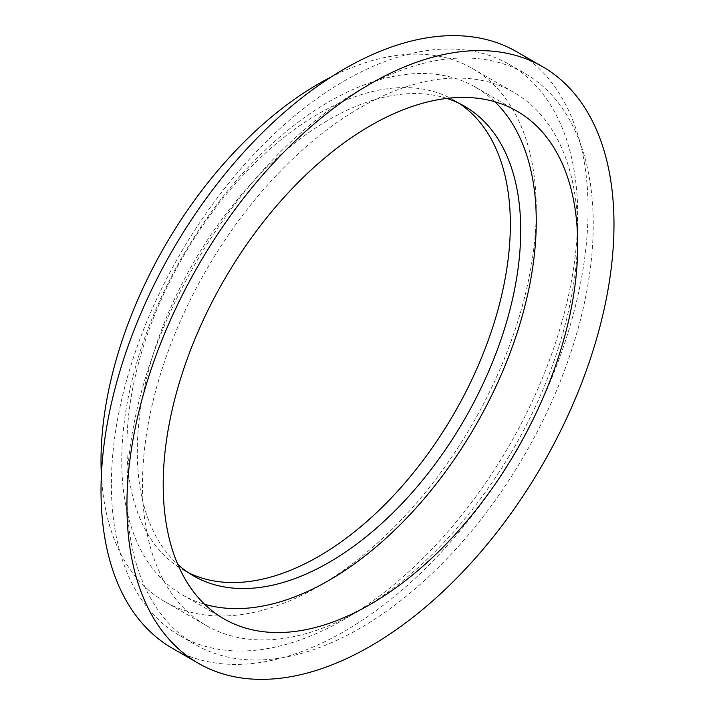 <?xml version="1.0" encoding="UTF-8"?>
<svg xmlns="http://www.w3.org/2000/svg" width="715" height="715" viewBox="0 0 715 715"><rect width="100%" height="100%" fill="white"/><g stroke="black" fill="none" stroke-linecap="round" stroke-linejoin="round"><path stroke-width="0.54" stroke-dasharray="3.58 2.68" d="M494.807 101.727A293.105 169.223 120 0 0 475.555 87.212A293.105 169.223 120 0 0 249.687 165.737A293.105 169.223 120 0 0 121.747 460.701A293.105 169.223 120 0 0 182.45 594.88A293.105 169.223 120 0 0 204.651 604.291M446.857 98.402A271.119 156.531 120 0 0 244.861 190.717A271.119 156.531 120 0 0 137.289 451.728A271.119 156.531 120 0 0 177.794 564.43M459.28 103.434A271.119 156.531 120 0 0 454.195 100.27A271.119 156.531 120 0 0 245.272 172.905A271.119 156.531 120 0 0 126.93 445.749A271.119 156.531 120 0 0 183.085 569.864A271.119 156.531 120 0 0 188.358 572.679M101.387 475.028A307.754 177.686 120 0 0 164.763 601.592A307.754 177.686 120 0 0 401.919 519.135A307.754 177.686 120 0 0 536.259 209.424A307.754 177.686 120 0 0 472.517 68.542A307.754 177.686 120 0 0 331.224 76.934M577.711 233.358A307.754 177.686 120 0 0 513.969 92.467A307.754 177.686 120 0 0 276.812 174.925A307.754 177.686 120 0 0 142.473 484.636A307.754 177.686 120 0 0 206.215 625.518A307.754 177.686 120 0 0 443.372 543.069A307.754 177.686 120 0 0 577.711 233.358M126.93 493.609A329.74 190.378 120 0 0 195.222 644.555A329.74 190.378 120 0 0 449.315 556.216A329.74 190.378 120 0 0 593.253 224.385A329.74 190.378 120 0 0 524.962 73.43A329.74 190.378 120 0 0 270.86 161.769A329.74 190.378 120 0 0 126.93 493.609M111.388 484.636A329.74 190.378 120 0 0 179.679 635.581A329.74 190.378 120 0 0 433.773 547.243A329.74 190.378 120 0 0 577.711 215.412A329.74 190.378 120 0 0 509.411 64.457A329.74 190.378 120 0 0 255.318 152.796A329.74 190.378 120 0 0 111.388 484.636M172.351 648.273A344.398 198.833 120 0 0 437.741 556.011A344.398 198.833 120 0 0 588.07 209.424A344.398 198.833 120 0 0 516.739 51.766M182.45 594.88L223.902 618.815M183.085 569.864L193.443 575.843M472.517 68.542L513.969 92.467M179.679 635.581L195.222 644.555M509.411 64.457L524.962 73.43M164.763 601.592L206.215 625.518M454.195 100.27L464.562 106.249M475.555 87.212L516.999 111.147"/><path stroke-width="1.07" d="M163.199 484.636A293.105 169.223 120 0 0 223.902 618.815A293.105 169.223 120 0 0 449.771 540.29A293.105 169.223 120 0 0 577.711 245.325A293.105 169.223 120 0 0 516.999 111.147A293.105 169.223 120 0 0 291.139 189.672A293.105 169.223 120 0 0 163.199 484.636M204.651 604.291A293.105 169.223 120 0 0 421.689 501.59A293.105 169.223 120 0 0 536.259 221.391A293.105 169.223 120 0 0 494.807 101.727M177.794 564.43A271.119 156.531 120 0 0 193.443 575.843A271.119 156.531 120 0 0 402.366 503.208A271.119 156.531 120 0 0 520.717 230.364A271.119 156.531 120 0 0 464.562 106.249A271.119 156.531 120 0 0 446.857 98.402M188.358 572.679A271.119 156.531 120 0 0 395.377 493.618A271.119 156.531 120 0 0 510.349 224.385A271.119 156.531 120 0 0 459.28 103.434M331.224 76.934A307.754 177.686 120 0 0 101.021 460.701A307.754 177.686 120 0 0 101.387 475.028M542.649 66.727L516.739 51.766A344.398 198.833 120 0 0 251.349 144.037A344.398 198.833 120 0 0 101.021 490.615A344.398 198.833 120 0 0 172.351 648.273L198.261 663.234A344.398 198.833 120 0 0 463.651 570.963A344.398 198.833 120 0 0 613.979 224.385A344.398 198.833 120 0 0 542.649 66.727A344.398 198.833 120 0 0 277.259 158.989A344.398 198.833 120 0 0 126.93 505.576A344.398 198.833 120 0 0 198.261 663.234"/></g></svg>

